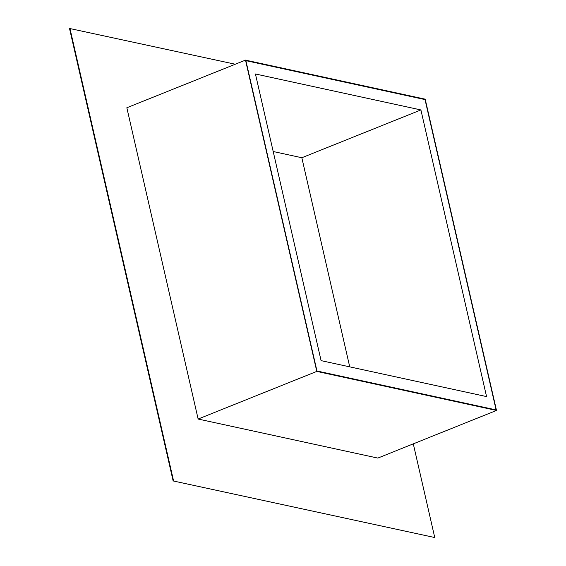 <?xml version="1.0" encoding="UTF-8"?>
<svg xmlns="http://www.w3.org/2000/svg" width="566" height="566" viewBox="0 0 566 566"><rect width="100%" height="100%" fill="white"/><g stroke="black" fill="none" stroke-linecap="round" stroke-linejoin="round"><path stroke-width="0.85" d="M69.505 28.463L235.265 64.234L69.505 28.463L173.139 480.937L173.55 480.775L69.915 28.3L173.55 480.775L173.139 480.937L434.752 537.537L173.139 480.937L69.505 28.463M425.031 99.588L245.885 60.654L316.96 370.992L496.113 409.918L425.031 99.588L496.113 409.918L316.96 370.992L245.885 60.654L425.031 99.588L245.885 60.654L316.96 370.992L496.113 409.918L316.96 370.992L245.885 60.654L425.031 99.588L496.113 409.918L425.031 99.588M245.502 60.123L126.841 107.752L245.502 60.123L316.797 371.409L198.135 419.038L126.841 107.752L198.135 419.038L316.797 371.409L496.495 410.456L377.826 458.085L198.135 419.038L377.826 458.085L496.495 410.456L425.2 99.17L245.502 60.123L316.797 371.409L496.495 410.456L425.2 99.17L245.502 60.123M413.293 443.85L434.752 537.537L413.293 443.85M486.562 396.589L321.085 360.634L255.436 73.983L420.906 109.946L301.834 157.737L273.194 151.511L301.834 157.737L420.906 109.946L486.562 396.589L420.906 109.946L255.436 73.983L321.085 360.634L486.562 396.589M349.731 366.86L301.834 157.737L349.731 366.86"/></g></svg>
